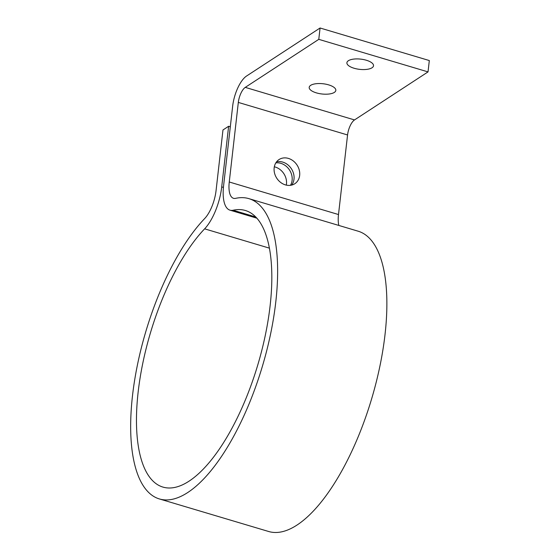 <?xml version="1.0" encoding="UTF-8"?>
<svg xmlns="http://www.w3.org/2000/svg" width="560" height="560" viewBox="0 0 560 560"><rect width="100%" height="100%" fill="white"/><g stroke="black" fill="none" stroke-linecap="round" stroke-linejoin="round"><path stroke-width="0.84" d="M269.395 248.143L204.624 228.844A37.107 14.406 -73.4 0 0 221.711 186.914L228.627 126.273L230.314 126.77M204.624 228.844A144.305 56.014 -73.4 0 0 140.14 377.629A144.305 56.014 -73.4 0 0 162.932 487.088A144.305 56.014 -73.4 0 0 257.824 364.791A144.305 56.014 -73.4 0 0 245.35 210.497A144.305 56.014 -73.4 0 0 233.114 210.231A37.107 14.406 -73.4 0 1 229.971 210.161A37.107 14.406 -73.4 0 1 223.601 185.682L232.666 106.113A24.738 9.604 -73.4 0 1 246.561 76.027L320.075 28L318.78 39.347L245.266 87.374L354.515 119.931A12.369 4.802 -73.4 0 0 347.564 134.967L338.499 214.543A24.738 9.604 -73.4 0 0 338.849 225.449M228.627 126.273L222.971 129.962L216.062 190.61A24.738 9.604 106.6 0 1 204.666 218.561A156.674 60.816 106.6 0 0 134.652 380.1A156.674 60.816 106.6 0 0 159.404 498.946A156.674 60.816 106.6 0 0 262.43 366.163A156.674 60.816 106.6 0 0 248.885 198.639A156.674 60.816 106.6 0 0 235.599 198.352A24.738 9.604 106.6 0 1 233.499 198.31A24.738 9.604 106.6 0 1 229.257 181.993L238.322 102.417A12.369 4.802 106.6 0 1 245.266 87.374M275.814 162.897A14.434 12.089 -123.2 0 1 280.875 163.338A14.434 12.089 -123.2 0 1 290.465 185.318M274.33 166.796A14.434 12.089 -123.2 0 1 275.226 167.027A14.434 12.089 -123.2 0 1 286.3 185.115M248.885 198.639L358.127 231.196A156.674 60.816 106.6 0 1 371.672 398.713A156.674 60.816 106.6 0 1 268.646 531.496L159.404 498.946M288.421 158.41A14.434 12.089 -123.2 0 1 299.271 170.128A14.434 12.089 -123.2 0 1 294.805 183.729A14.434 12.089 -123.2 0 1 285.404 184.884A14.434 12.089 -123.2 0 1 274.547 173.166A14.434 12.089 -123.2 0 1 279.02 159.565A14.434 12.089 -123.2 0 1 288.421 158.41M318.78 39.347L428.029 71.897L354.515 119.931M366.338 60.242A13.398 5.145 6.5 0 1 373.52 65.758A13.398 5.145 6.5 0 1 354.081 68.243A13.398 5.145 6.5 0 1 346.899 62.727A13.398 5.145 6.5 0 1 366.338 60.242M328.636 84.868A13.398 5.145 6.5 0 1 335.825 90.391A13.398 5.145 6.5 0 1 316.386 92.876A13.398 5.145 6.5 0 1 309.197 87.36A13.398 5.145 6.5 0 1 328.636 84.868M320.075 28L429.317 60.55L428.029 71.897M276.507 161.896A14.434 12.089 -123.2 0 1 282.765 162.106A14.434 12.089 -123.2 0 1 291.662 185.094M223.419 187.425L221.711 186.914M229.257 181.993L338.499 214.543M238.322 102.417L347.564 134.967M255.738 216.972L233.114 210.231M256.851 218.176L229.971 210.161"/></g></svg>

